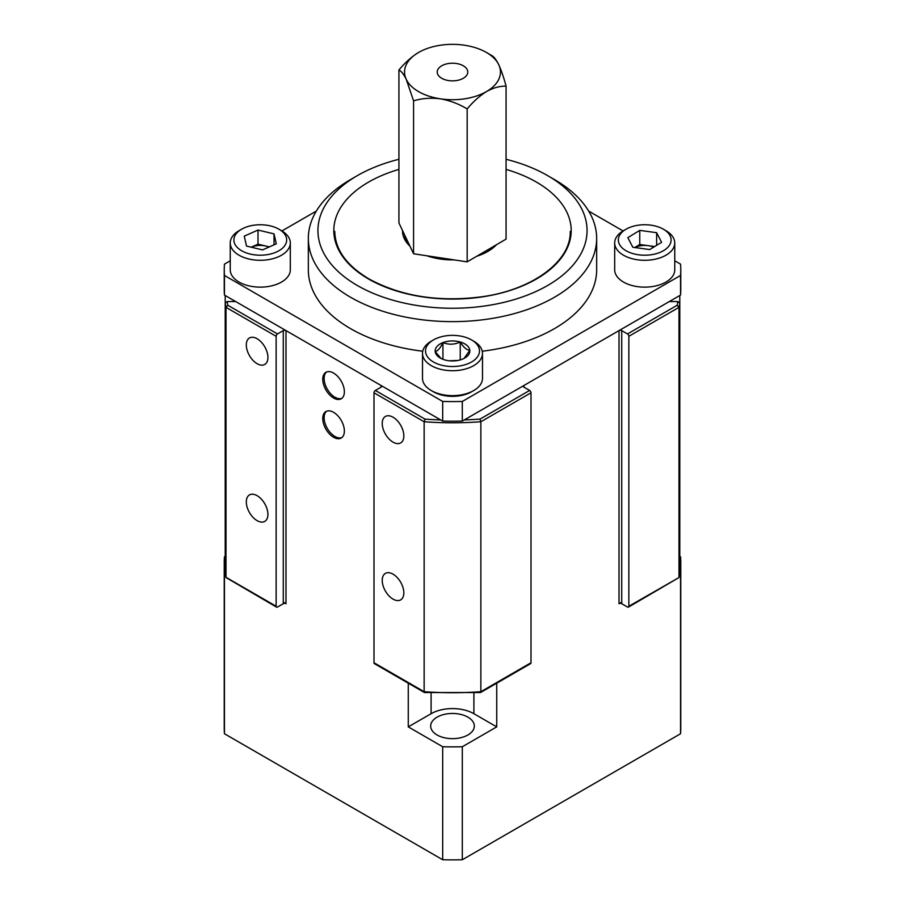 <?xml version="1.0" encoding="UTF-8"?>
<svg xmlns="http://www.w3.org/2000/svg" width="905" height="905" viewBox="0 0 905 905"><rect width="100%" height="100%" fill="white"/><g stroke="black" fill="none" stroke-linecap="round" stroke-linejoin="round"><path stroke-width="1.36" d="M463.236 65.76A15.283 8.824 0 0 0 446.606 63.893A15.283 8.824 0 0 0 437.217 72.038A15.283 8.824 0 0 0 441.764 78.316A15.283 8.824 0 0 0 458.394 80.183A15.283 8.824 0 0 0 467.783 72.038A15.283 8.824 0 0 0 463.236 65.76M464.627 45.25A47.954 27.693 180 0 1 486.211 52.343A47.954 27.693 180 0 1 486.415 52.456A47.954 27.693 180 0 1 498.746 64.708C501.325 70.352 503.768 77.513 506.076 86.179L506.076 239.112L467.161 261.862L413.574 253.773L398.924 222.935L398.924 70.013C405.021 62.649 411.515 56.834 418.382 52.581L418.585 52.456A47.954 27.693 180 0 1 464.627 45.25M506.076 86.179C499.99 85.952 493.497 87.717 486.619 91.496C479.752 95.76 473.258 101.564 467.161 108.928C458.812 103.883 449.887 100.512 440.373 98.826C430.961 97.638 422.024 98.306 413.574 100.84L413.574 253.773M413.574 100.84L406.255 79.368C403.675 74.187 401.232 71.065 398.924 70.013M467.161 108.928L467.161 261.862M418.585 52.456A47.954 27.693 180 0 0 418.382 52.581A47.954 27.693 180 0 0 406.255 79.368A47.954 27.693 180 0 0 440.373 98.826A47.954 27.693 180 0 0 486.619 91.496A47.954 27.693 180 0 0 498.746 64.708C496.144 59.481 493.7 56.37 491.426 55.352L486.415 52.456M357.351 285.494A134.551 77.683 0 0 0 547.649 285.494A134.551 77.683 0 0 0 547.649 175.627L554.437 179.552A144.167 83.237 180 0 1 596.667 238.4A144.167 83.237 180 0 1 507.671 315.302A144.167 83.237 180 0 1 350.563 297.259A144.167 83.237 180 0 1 308.334 238.4A144.167 83.237 180 0 1 350.563 179.552L357.351 175.627A134.551 77.683 0 0 0 357.351 285.494M308.334 238.4L308.334 269.792A144.167 83.237 0 0 0 350.563 328.651A144.167 83.237 0 0 0 422.748 351.231M482.252 351.231A144.167 83.237 0 0 0 596.667 269.792L596.667 238.4M674.757 260.787L680.549 264.136A228.264 131.791 180 0 1 680.764 269.792A228.264 131.791 180 0 1 680.549 275.459L462.308 401.458A228.264 131.791 0 0 1 442.692 401.458L224.451 275.459A228.264 131.791 180 0 1 224.236 269.792A228.264 131.791 180 0 1 224.451 264.136L230.243 260.787M588.68 211.091L623.07 230.945M281.93 230.945L316.32 211.091M680.549 275.459L680.549 295.075L462.308 421.074L462.308 401.458M442.692 401.458L442.692 421.074L224.451 295.075L224.451 275.459M680.764 269.792L680.764 289.408A228.264 131.791 180 0 1 680.549 295.075M462.308 421.074A228.264 131.791 180 0 1 442.692 421.074M224.451 295.075A228.264 131.791 180 0 1 224.236 289.408L224.236 269.792M554.437 179.552L547.649 175.627A134.551 77.683 0 0 0 506.076 159.291M398.924 159.291A134.551 77.683 0 0 0 357.351 175.627M496.494 244.712A49.979 28.858 180 0 1 487.84 251.432A49.979 28.858 180 0 1 476.731 256.262M453.971 259.871A49.979 28.858 180 0 1 433.393 257.687A49.979 28.858 180 0 1 426.764 255.764M487.15 251.828A48.056 27.75 0 0 0 494.911 245.64M404.614 234.904A48.056 27.75 0 0 0 409.275 244.723M409.976 246.183A49.979 28.858 180 0 1 402.533 230.526M333.572 412.307A15.283 8.824 -120 0 0 325.924 411.549A15.283 8.824 -120 0 0 323.583 423.789A15.283 8.824 -120 0 0 333.572 437.262A15.283 8.824 -120 0 0 341.208 438.02A15.283 8.824 -120 0 0 343.549 425.769A15.283 8.824 -120 0 0 333.572 412.307M326.637 411.209A15.283 8.824 -120 0 0 325.144 423.631A15.283 8.824 -120 0 0 334.929 436.47A15.283 8.824 -120 0 0 341.864 437.568M333.572 373.064A15.283 8.824 -120 0 0 325.924 372.306A15.283 8.824 -120 0 0 323.583 384.557A15.283 8.824 -120 0 0 333.572 398.019A15.283 8.824 -120 0 0 341.208 398.777A15.283 8.824 -120 0 0 343.549 386.537A15.283 8.824 -120 0 0 333.572 373.064M326.637 371.966A15.283 8.824 -120 0 0 325.144 384.387A15.283 8.824 -120 0 0 334.929 397.238A15.283 8.824 -120 0 0 341.864 398.336M393.03 417.205A15.283 8.824 -120 0 0 385.394 416.447A15.283 8.824 -120 0 0 383.053 428.699A15.283 8.824 -120 0 0 393.03 442.16A15.283 8.824 -120 0 0 400.677 442.918A15.283 8.824 -120 0 0 403.019 430.678A15.283 8.824 -120 0 0 393.03 417.205M257.111 338.73A15.283 8.824 -120 0 0 249.475 337.972A15.283 8.824 -120 0 0 247.133 350.224A15.283 8.824 -120 0 0 257.111 363.686A15.283 8.824 -120 0 0 264.758 364.444A15.283 8.824 -120 0 0 267.099 352.203A15.283 8.824 -120 0 0 257.111 338.73M257.111 495.68A15.283 8.824 -120 0 0 249.475 494.922A15.283 8.824 -120 0 0 247.133 507.173A15.283 8.824 -120 0 0 257.111 520.635A15.283 8.824 -120 0 0 264.758 521.393A15.283 8.824 -120 0 0 267.099 509.153A15.283 8.824 -120 0 0 257.111 495.68M393.03 574.155A15.283 8.824 -120 0 0 385.394 573.397A15.283 8.824 -120 0 0 383.053 585.648A15.283 8.824 -120 0 0 393.03 599.11A15.283 8.824 -120 0 0 400.677 599.868A15.283 8.824 -120 0 0 403.019 587.628A15.283 8.824 -120 0 0 393.03 574.155M225.209 573.069A228.264 131.791 0 0 0 226.001 577.311L225.209 573.069L225.209 303.118L227.132 301.546L235.662 301.546M277.507 333.945A1.923 1.109 120 0 0 276.138 336.298L276.138 606.248L226.001 577.311L226.001 307.349L227.834 305.268L277.507 333.945L283.276 330.608A1.923 1.109 180 0 1 285.991 330.608L285.991 603.703A1.923 1.109 0 0 0 283.276 603.703L283.276 330.608M381.141 385.541A1.923 1.109 180 0 1 381.706 386.322A1.923 1.109 180 0 1 381.141 387.114L381.141 385.541L285.991 330.608M424.4 692.506L374.399 663.637A1.923 1.109 -60 0 1 374.003 662.754L374.003 392.804A1.923 1.109 -60 0 1 375.36 390.451L381.141 387.114M374.003 662.754L424.14 691.703A228.264 131.791 0 0 0 480.86 691.703L479.967 692.212L480.86 691.703L480.86 421.753L479.967 419.128L529.64 390.451L523.859 387.114A1.923 1.109 180 0 1 523.294 386.322A1.923 1.109 180 0 1 523.859 385.541L523.859 387.114M628.455 607.131A1.923 1.109 -120 0 0 628.862 606.248L678.965 577.571L628.455 607.131A1.923 1.109 -120 0 1 627.493 607.04L621.724 603.703A1.923 1.109 0 0 0 619.009 603.703L619.009 330.608L523.859 385.541M619.009 330.608A1.923 1.109 180 0 1 621.724 330.608L621.724 603.703M628.862 606.248L628.862 336.298A1.923 1.109 -120 0 0 627.493 333.945L621.724 330.608M669.338 301.546L677.868 301.546L679.791 303.118L679.791 295.516M276.138 606.248A1.923 1.109 120 0 0 276.545 607.131A1.923 1.109 120 0 0 277.507 607.04L283.276 603.703M619.009 603.703L621.724 602.13M283.276 602.13L285.991 603.703M480.86 691.703L530.997 662.754L530.997 392.804L480.86 421.753A228.264 131.791 180 0 1 424.14 421.753L374.003 392.804M424.14 691.703L424.14 421.753L425.033 419.128A226.341 130.682 0 0 0 440.667 419.909M627.493 333.945L677.166 305.268L678.999 307.349A228.264 131.791 180 0 0 679.791 303.118L679.791 573.069A228.264 131.791 0 0 1 678.999 577.311L678.999 307.349L628.862 336.298M276.138 336.298L226.001 307.349A228.264 131.791 180 0 1 225.209 303.118L225.209 295.516M679.791 573.069L678.965 577.571M530.997 662.754A1.923 1.109 60 0 1 530.602 663.637L480.6 692.506M529.64 390.451A1.923 1.109 60 0 1 530.997 392.804M226.035 577.571L276.545 607.131M467.93 734.962A21.822 12.591 180 0 1 444.151 737.699A21.822 12.591 180 0 1 430.678 726.059A21.822 12.591 180 0 1 437.07 717.156A21.822 12.591 180 0 1 460.849 714.418A21.822 12.591 180 0 1 474.322 726.059A21.822 12.591 180 0 1 467.93 734.962M679.791 568.611L680.549 568.17L680.549 733.751L462.308 859.75L462.308 746.749A228.264 131.791 180 0 1 442.692 746.749L442.692 859.75L224.451 733.751L224.451 568.17A228.264 131.791 180 0 1 224.236 562.503A228.264 131.791 180 0 1 224.451 556.835L225.209 556.405M462.308 859.75A228.264 131.791 180 0 1 442.692 859.75M679.791 556.405L680.549 556.835A228.264 131.791 0 0 1 680.764 562.503A228.264 131.791 0 0 1 680.549 568.17M462.308 746.749L496.732 726.873L496.732 683.184M496.732 726.873L473.903 713.706A30.272 17.478 0 0 0 431.097 713.706L408.268 726.873L442.692 746.749M408.268 726.873L408.268 683.184M225.209 568.611L224.451 568.17M224.451 733.751A228.264 131.791 180 0 1 224.236 728.084L224.236 562.503M680.764 562.503L680.764 728.084A228.264 131.791 180 0 1 680.549 733.751M269 247.042A15.023 8.677 0 0 0 266.025 246.081L258.004 244.169L258.004 230.051L244.248 236.148L246.522 246.07L262.552 249.904L276.308 243.807L274.034 233.875L258.004 230.051M241.624 229.203L239.044 230.696A30.035 17.342 0 0 0 230.243 242.959L230.243 269.792A30.035 17.342 0 0 0 248.796 285.822A30.035 17.342 0 0 0 290.313 269.792L290.313 242.959A30.035 17.342 0 0 0 281.512 230.696L278.932 229.203A26.381 15.227 0 0 0 270.369 225.899A26.381 15.227 0 0 0 241.624 229.203A26.381 15.227 0 0 0 250.187 254.045A26.381 15.227 0 0 0 282.213 248.434A26.381 15.227 0 0 0 278.932 229.203M230.243 242.959A30.035 17.342 0 0 0 248.796 258.977A30.035 17.342 0 0 0 290.313 242.959M269.362 246.884L266.025 246.081A15.023 8.677 0 0 0 251.194 247.189L258.004 244.169M274.034 244.814L274.034 233.875M653.67 247.133A15.023 8.677 0 0 0 648.195 245.662L639.756 244.508L639.756 230.379L627.844 237.664L632.81 247.257L649.688 249.565L661.6 242.291L656.634 232.687L639.756 230.379M626.068 229.203L623.488 230.696A30.035 17.342 0 0 0 614.687 242.959L614.687 269.792A30.035 17.342 0 0 0 637.787 286.67A30.035 17.342 0 0 0 674.757 269.792L674.757 242.959A30.035 17.342 0 0 0 665.956 230.696L663.376 229.203A26.381 15.227 0 0 0 650.819 225.153A26.381 15.227 0 0 0 626.068 229.203A26.381 15.227 0 0 0 619.337 244.124A26.381 15.227 0 0 0 638.625 254.791A26.381 15.227 0 0 0 667.754 247.404A26.381 15.227 0 0 0 663.376 229.203M614.687 242.959A30.035 17.342 0 0 0 637.787 259.826A30.035 17.342 0 0 0 674.757 242.959M634.801 247.529L639.756 244.508M654.632 246.545L648.195 245.662A15.023 8.677 0 0 0 634.891 247.54M656.634 245.323L656.634 232.687M422.511 353.402L422.511 378.324A29.989 17.308 0 0 0 431.3 390.564A29.989 17.308 0 0 0 473.7 390.564A29.989 17.308 0 0 0 479.345 386.05A29.989 17.308 0 0 0 482.489 378.324L482.489 353.402A29.989 17.308 180 0 1 479.345 361.118A29.989 17.308 180 0 1 445.633 370.258A29.989 17.308 180 0 1 422.511 353.402A29.989 17.308 180 0 1 425.655 345.676A29.989 17.308 180 0 1 431.3 341.162L433.416 339.929A26.992 15.577 0 0 0 428.348 344.002A26.992 15.577 0 0 0 440.464 364.896A26.992 15.577 0 0 0 476.652 357.905A26.992 15.577 0 0 0 471.584 339.929A26.992 15.577 0 0 0 433.416 339.929M471.584 339.929L473.7 341.162A29.989 17.308 180 0 1 482.489 353.402M468.021 355.416A17.342 10.012 0 0 0 469.808 350.337A17.342 10.012 0 0 0 460.238 341.988A17.342 10.012 0 0 0 442.93 342.61A17.342 10.012 0 0 0 435.192 351.57A17.342 10.012 0 0 0 440.237 358.029A17.342 10.012 0 0 0 444.762 359.907A17.342 10.012 0 0 0 462.07 359.296A17.342 10.012 0 0 0 464.763 358.029A17.342 10.012 0 0 0 468.021 355.416M464.107 358.391L469.808 350.337C466.641 350.054 463.451 347.271 460.238 341.988C454.514 344.669 448.744 344.873 442.93 342.61C440.35 348.063 437.771 351.05 435.192 351.57L441.074 358.482M473.7 390.564L471.584 391.786A26.992 15.577 180 0 1 433.416 391.786L431.3 390.564M457.896 360.462L449.163 360.778M460.238 359.907L460.238 341.988M442.93 359.296L442.93 342.61M506.076 169.405A118.702 68.531 180 0 1 536.427 182.097A118.702 68.531 180 0 1 536.427 279.012A118.702 68.531 180 0 1 368.573 279.012A118.702 68.531 180 0 1 398.924 169.405M227.132 301.546A226.341 130.682 0 0 0 227.834 305.268M375.36 390.451L425.033 419.128M464.333 419.909A226.341 130.682 0 0 0 479.967 419.128M677.166 305.268A226.341 130.682 0 0 0 677.868 301.546M473.903 713.706L473.903 692.947M431.097 713.706L431.097 692.947M570.24 231.341C571.225 260.855 533.249 289.577 482.331 296.704C439.083 302.349 401.322 296.433 369.048 278.966C346.581 265.55 335.155 249.667 334.76 231.341M480.487 692.54L424.513 692.54"/></g></svg>

